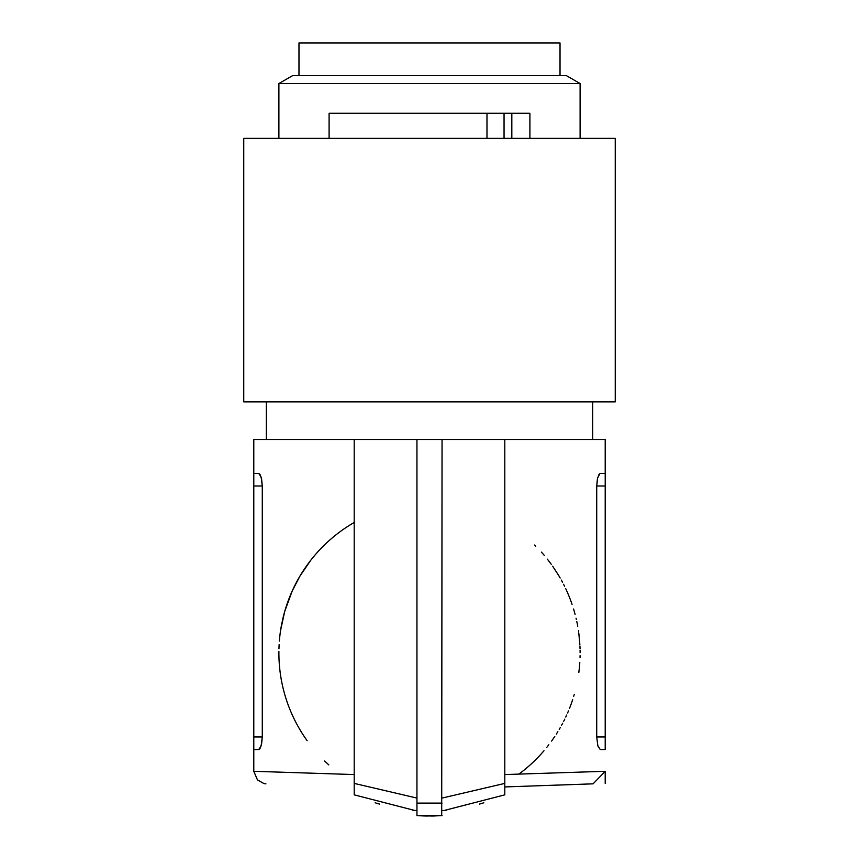 <?xml version="1.0" encoding="UTF-8"?>
<svg xmlns="http://www.w3.org/2000/svg" width="859" height="859" viewBox="0 0 859 859"><rect width="100%" height="100%" fill="white"/><g stroke="black" fill="none" stroke-linecap="round" stroke-linejoin="round"><path stroke-width="1.29" d="M354.198 522.465A150.604 150.604 0 0 0 282.246 621.325M282.031 622.335A150.604 150.604 0 0 0 279.755 636.82M279.647 637.883A150.604 150.604 0 0 0 279.358 641.072L279.647 637.883M278.907 651.551L278.896 652.894A150.604 150.604 0 0 0 307.157 740.726M521.241 772.327L518.9 774.099A150.604 150.604 0 0 0 538.335 756.994L538.206 757.133M538.378 756.951A150.604 150.604 0 0 0 544.005 750.723M570.032 707.054A150.604 150.604 0 0 0 571.525 702.995M579.32 668.227A150.604 150.604 0 0 0 579.793 662.514M580.104 652.679L580.083 650.145M580.04 648.663L579.965 646.451M579.9 645.002L578.826 633.298M578.655 632.063L578.461 630.699M577.753 626.404L577.302 623.956M577.259 623.741L576.808 621.562M576.325 619.393L576.067 618.233M575.068 614.292L574.317 611.554M574.284 611.436L573.576 609.02M572.073 604.371L570.301 599.453M570.204 599.206L568.572 595.104M568.508 594.954L566.736 590.852M566.639 590.648L565.684 588.576M564.588 586.31L563.568 584.281M562.473 582.177L561.324 580.072M560.165 578.01L558.962 575.949M558.79 575.648L552.638 566.178M551.274 564.288L547.366 559.145M544.381 555.505L541.417 552.122M535.758 546.174L534.599 545.025M278.95 648.813L279.121 644.679M280.571 630.527L284.705 611.458L292.167 591.089M292.318 590.756L300.027 575.959L310.657 560.39M483.832 802.789L479.343 804.121M444.436 810.424L504.802 794.843L504.802 439.54L605.208 439.54L605.208 736.979L596.715 736.979L597.875 745.934L600.258 749.531L597.875 745.934L596.715 736.979L597.875 745.934L600.258 749.531L605.208 749.531L605.208 736.979M592.656 401.894L592.656 439.54L592.656 401.894M580.104 138.331L580.104 83.548L278.896 83.548L278.896 138.331M580.104 83.548L566.296 75.581L292.704 75.581L278.896 83.548M298.975 75.581L298.975 42.95L560.025 42.95L560.025 75.581M599.958 473.481L597.628 477.926L596.715 485.979L596.715 736.979M539.087 756.199L540.343 754.857M541.234 753.869L543.972 750.766M546.764 747.394L548.826 744.774M551.585 741.07L554.774 736.485M556.331 734.101L557.856 731.675M559.241 729.366L560.369 727.423M561.485 725.436L562.688 723.192M563.697 721.249L564.739 719.176M565.737 717.093L566.672 715.064M567.606 712.97L568.465 710.951M569.474 708.471L569.979 707.182M571.826 702.136L572.663 699.666M573.726 696.252L574.295 694.33M578.826 672.457L579.213 669.258M579.353 667.958L579.481 666.541M580.04 657.436L580.083 655.696M504.802 439.54L442.052 439.54L441.709 815.653M434.504 815.986L423.229 815.943M418.505 815.728L427.331 816.039M375.168 802.789L379.657 804.121M414.564 810.424L354.198 794.843L354.198 439.54L253.792 439.54L253.792 485.979L262.285 485.979L261.372 477.926L259.042 473.481M258.742 473.427L261.125 477.024L262.285 485.979L261.598 478.914L259.966 474.351L258.742 473.427L253.792 473.427L258.742 473.427M262.285 485.979L262.285 736.979L261.372 745.032L259.966 748.608L258.742 749.531L261.125 745.934L262.285 736.979L261.372 745.032L259.042 749.477M328.825 764.907L324.638 760.999M278.96 657.199L278.939 656.276M354.198 774.56L253.792 771.296L257.442 779.897L264.003 783.612L265.903 783.837M253.792 736.979L253.792 749.531L258.742 749.531L259.966 748.608L261.598 744.044L262.285 736.979L253.792 736.979L253.792 485.979M416.948 798.075L354.198 783.397M412.846 810.273L416.948 810.595M416.948 805.227L416.948 807.32M442.052 439.54L416.948 439.54L416.948 815.631L442.052 815.631L431.669 816.039M442.052 803.111L416.948 803.111M446.154 810.273L442.052 810.595M442.052 798.075L504.802 783.397M416.948 439.54L354.198 439.54M504.802 786.93L593.097 783.837L605.208 771.296L504.802 774.56M605.208 485.979L596.715 485.979L597.402 478.914L599.034 474.351L600.258 473.427L605.208 473.427L600.258 473.427M266.344 401.894L266.344 439.54M615.248 401.894L615.248 138.331L243.752 138.331L243.752 401.894L615.248 401.894L615.248 276.383M529.906 138.331L529.906 113.227L486.978 113.227L486.978 138.331M511.824 113.227L511.824 138.331M486.978 113.227L329.094 113.227L329.094 138.331M504.05 138.331L504.05 113.227M605.208 771.296L605.208 783.419M253.792 749.531L253.792 771.296M605.208 439.54L605.208 473.427"/></g></svg>
